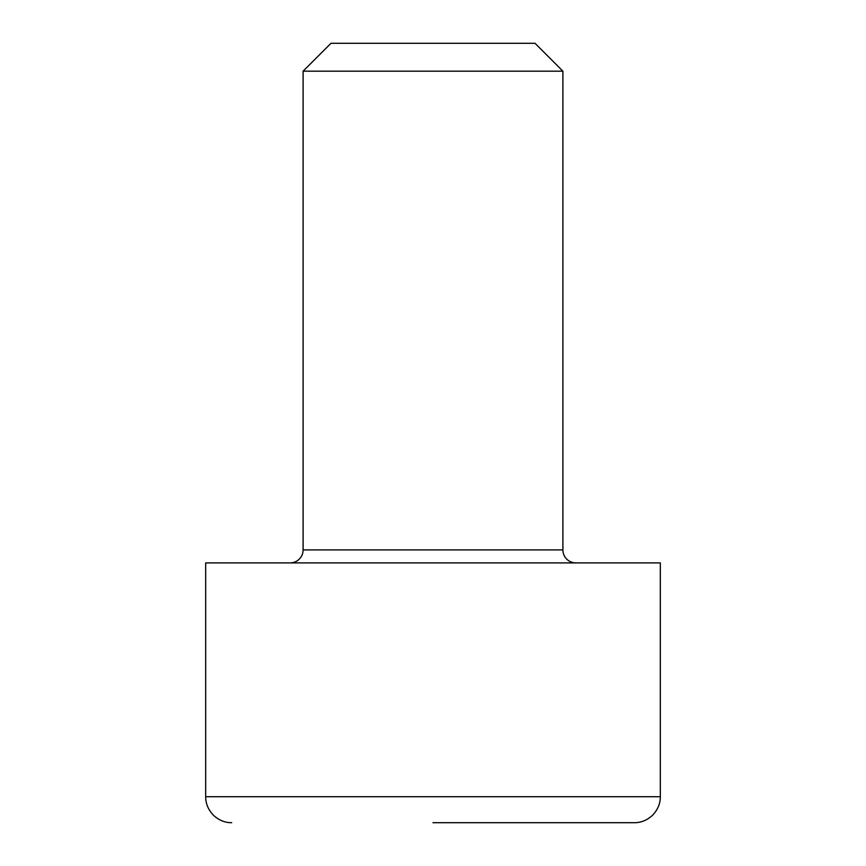 <?xml version="1.0" encoding="UTF-8"?>
<svg xmlns="http://www.w3.org/2000/svg" width="866" height="866" viewBox="0 0 866 866"><rect width="100%" height="100%" fill="white"/><g stroke="black" fill="none" stroke-linecap="round" stroke-linejoin="round"><path stroke-width="1.3" d="M575.89 562.9A12.99 12.99 0 0 1 562.9 549.91L562.9 71.185L303.1 71.185L303.1 549.91L562.9 549.91M290.11 562.9A12.99 12.99 0 0 0 303.1 549.91M433 822.7L634.345 822.7C641.111 822.732 647.238 820.199 652.715 815.09C657.824 809.613 660.357 803.486 660.325 796.72L205.675 796.72C205.643 803.486 208.176 809.613 213.285 815.09C218.762 820.199 224.889 822.732 231.655 822.7M562.9 71.185L535.015 43.3L330.985 43.3L303.1 71.185M205.675 796.72L205.675 562.9L660.325 562.9L660.325 796.72"/></g></svg>
